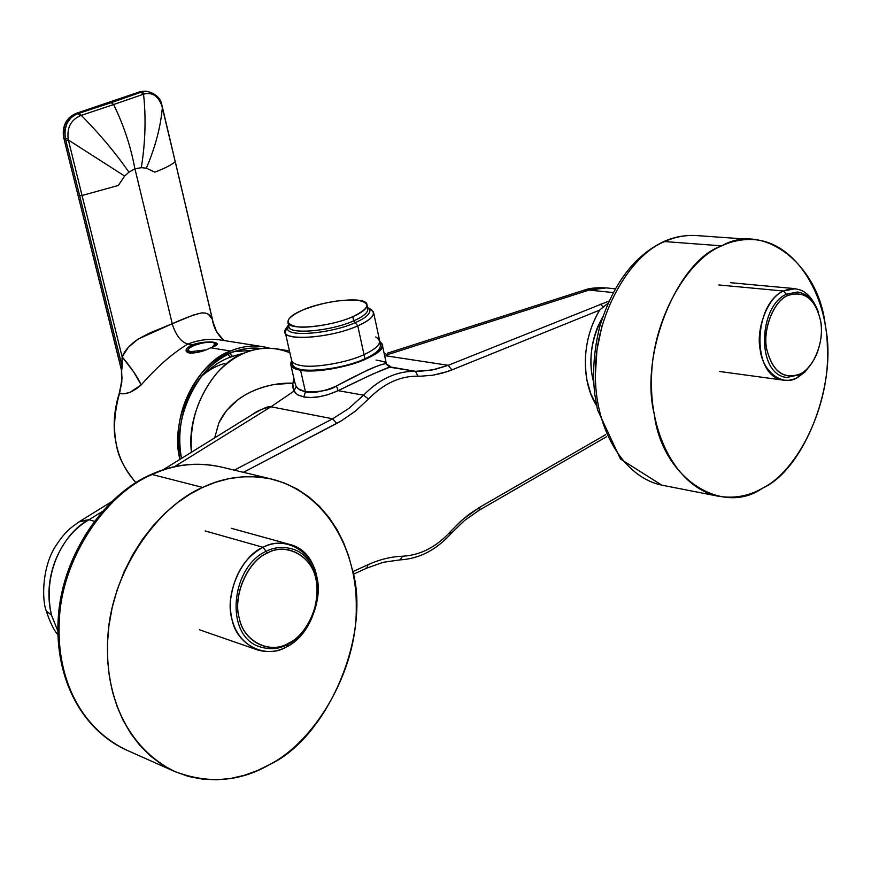 <?xml version="1.0" encoding="UTF-8"?>
<svg xmlns="http://www.w3.org/2000/svg" width="871" height="871" viewBox="0 0 871 871"><rect width="100%" height="100%" fill="white"/><g stroke="black" fill="none" stroke-linecap="round" stroke-linejoin="round"><path stroke-width="1.31" d="M224.762 363.523C216.378 365.559 208.3 370.131 200.526 377.252M181.353 457.602L181.876 458.179L181.353 457.602M190.553 351.688L204.903 350L190.553 351.688L190.901 353.158L190.553 351.688L188.071 350.414C186.209 346.941 205.284 341.007 212.6 342.368C207.08 341.9 200.766 343.011 193.656 345.711C187.537 348.585 186.503 350.578 190.553 351.688M212.284 347.05C216.041 344.633 216.15 343.065 212.6 342.368L215.159 343.664L212.284 347.05M188.071 350.414L188.517 352.287L189.301 353.049L188.713 351.1M214.963 344.851L215.54 345.406M721.776 245.851C677.431 260.342 639.151 354.192 654.263 414.215C661.993 478.233 722.386 516.634 762.517 488.196C804.619 469.447 837.695 382.902 825.37 326.364C819.861 266.591 764.673 220.896 721.776 245.851C731.934 241.006 742.68 238.937 754.014 239.634C796.682 242.53 827.189 296.837 827.363 347.823C830.629 403.948 798.522 470.514 762.517 488.196C748.853 496.165 733.981 498.811 717.911 496.143C677.431 487.608 650.419 435.25 651.53 382.021C650.517 323.087 686.359 259.634 721.776 245.851L664.758 241.583C674.84 236.89 685.521 234.898 696.789 235.584C685.521 234.898 674.84 236.89 664.758 241.583L721.776 245.851M663.005 241.92L664.758 241.583C629.591 254.953 594.24 316.554 595.437 373.866C594.512 425.625 621.502 476.666 661.786 485.147C621.535 476.731 594.49 425.549 595.437 373.877C594.218 316.685 629.526 254.985 664.758 241.583L663.005 241.92M601.992 325.776L596.951 350.044L595.437 373.888M202.649 487.412L190.118 494.097L177.542 502.632L165.196 513.073L153.383 525.376L142.398 539.421L132.544 555.001L124.096 571.822L117.258 589.515L112.174 607.686L108.908 625.922L107.438 643.811L107.677 661.024L109.463 677.257L112.609 692.293L117.117 706.577L123.159 720.426L130.759 733.502L139.893 745.478L150.465 756.017L162.278 764.836L175.136 771.717L188.735 776.518L202.769 779.197L216.955 779.785L230.967 778.402L244.577 775.234L257.544 770.508L269.727 764.488C328.498 737.182 371.569 633.239 352.243 569.275L348.531 555.687L343.446 542.328L336.925 529.448L328.944 517.385L319.537 506.41L308.824 496.851L296.957 488.936L284.142 482.893L270.641 478.832L256.749 476.818L242.737 476.807L228.899 478.68L215.464 482.294L202.649 487.412C224.968 476.742 248.409 474.064 272.971 479.377C327.256 494.216 357.273 550.918 356.261 607.751C357.186 670.278 315.792 740.873 269.727 764.488C239.895 781.929 208.06 784.205 174.233 771.314C126.818 747.427 103.529 695.102 108.004 634.328C112.468 569.645 158.38 505.866 202.649 487.412L152.175 474.532C174.08 464.297 197.151 461.804 221.376 467.041C197.162 461.804 174.102 464.297 152.175 474.532L202.649 487.412M174.233 771.314L124.956 749.354C78.978 727.437 53.49 673.784 58.499 614.534C63.431 553.499 104.705 494.499 150.901 474.564L152.175 474.532C108.679 492.235 63.757 553.727 59.533 616.287C55.298 675.069 78.27 725.87 124.956 749.354C78.27 725.902 55.276 674.938 59.533 616.32C63.725 553.858 108.592 492.278 152.175 474.532L150.901 474.564C173.96 464.112 197.445 461.597 221.376 467.041L271.48 479.028M818.076 311.252C810.215 291.698 798.663 284.948 783.41 291.012L787.624 295.585C773.862 300.571 762.277 329.869 766.665 348.901C772.414 371.688 783.595 380.039 800.22 373.964C813.754 368.531 824.804 339.984 820.7 321.312C815.365 298.709 804.336 290.141 787.624 295.585L783.41 291.012C768.157 296.924 755.593 328.683 760.209 349.979C762.854 372.309 782.877 386.866 797.368 377.644L800.22 373.964C783.66 379.865 772.479 371.514 766.665 348.901C762.517 329.652 773.851 300.963 787.624 295.585C804.205 290.119 815.212 298.579 820.645 320.974C822.485 331.742 821.059 343.054 816.367 354.9C811.892 364.416 806.513 370.774 800.22 373.964L797.368 377.644L794.679 378.874L788.908 380.3L783.889 380.213C751.194 377.241 752.98 304.36 783.41 291.012L718.815 284.959L783.41 291.012L795.397 288.682M797.368 377.644L804.804 372.135L811.663 363.425M384.623 355.618L589.014 290.076L584.071 290.185L606.303 287.909L589.014 290.076L613.108 292.547L589.014 290.076L384.634 355.608L448.227 365.308L608.905 301.116L448.227 365.308L451.842 369.925L599.629 310.13L603.309 306.875L600.184 304.142L603.309 306.875L607.871 303.446L599.629 310.13C580.957 341.182 581.316 381.814 596.602 405.657L590.68 393.463L586.934 379.908C582.884 354.769 587.119 331.513 599.629 310.13L451.842 369.925L448.227 365.308L432.005 370.033L415.467 371.307L417.971 376.174L420.41 376.207L432.647 375.249L447.128 371.677L451.842 369.925L442.348 373.158L432.647 375.249L420.41 376.207L417.971 376.174L415.467 371.307C396.708 371.035 379.397 378.994 363.545 395.173L338.144 390.665C324.676 396.599 313.222 398.7 303.805 396.98L305.46 391.852L298.002 388.662L296.216 386.572L294.866 382.63L296.216 386.572L293.875 391.177L292.678 383.196L294.594 381.465L292.678 383.196L274.267 384.492C260.233 387.225 248.257 392.179 238.338 399.386L226.471 410.579L218.871 422.881L214.68 437.873M451.091 533.531L464.515 520.52L479.29 510.156L480.084 507.031L605.672 434.673L480.084 507.031L479.29 510.156L478.125 510.254M602.721 316.87L597.996 326.146C591.257 342.532 589.362 359.32 592.324 376.501L593.75 382.674C587.947 361.596 590.93 339.657 602.721 316.87M387.323 353.212L584.071 290.185C589.101 288.17 596.504 287.408 606.303 287.909L615.166 288.802M293.788 377.916L292.547 385.886L293.875 391.177L296.216 386.572L299.874 389.968L305.46 391.852L303.805 396.98L297.664 394.857L293.875 391.177L297.49 394.748L303.805 396.98L311.099 397.514L318.982 396.773L327.692 394.737L338.144 390.665L336.424 385.962C324.328 391.449 314.006 393.409 305.46 391.852C320.55 392.037 330.871 390.077 336.424 385.962L368.346 369.74C384.764 362.75 383.207 364.47 385.82 363.588L386.201 363.022L385.82 363.588C378.874 364.601 362.412 372.059 336.424 385.962L338.144 390.665L363.545 395.173L348.825 408.455L332.668 418.788L348.825 408.455L363.545 395.173L368.477 399.027L363.545 395.173C379.397 378.994 396.708 371.035 415.467 371.307L389.718 367.214C387.715 367.116 361.476 379.037 338.144 390.665L371.917 374.399L389.718 367.214L385.82 363.588L389.718 367.214L390.306 366.441L386.778 364.514M247.157 417.764L252.318 414.574C262.639 408.412 268.867 405.821 270.979 406.779L293.875 391.177L270.979 406.779L332.668 418.788L270.979 406.779C262.933 408.445 256.716 411.047 252.329 414.563L163.095 469.807M379.789 341.388L382.108 343.914C389.283 355.76 326.168 375.238 300.571 370.208L305.46 391.852L300.571 370.208L295.008 368.694L291.916 366.724L290.925 365.265L291.687 360.768C289.205 365.657 292.166 368.814 300.571 370.208C313.288 373.321 349.554 367.127 366.038 358.961C380.681 352.145 385.265 346.288 379.789 341.388M379.549 342.978C382.456 347.736 377.579 352.995 364.916 358.776C349.053 366.637 314.17 372.603 301.921 369.609C296.042 368.673 292.852 366.702 292.351 363.686M285.285 332.504L292.612 364.84C293.255 374.421 340.365 370.404 364.916 358.776L357.774 325.874C333.06 337.262 285.819 341.639 285.285 332.504L286.755 327.474L285.579 329.184C276.847 341.835 328.857 338.971 357.774 325.874L364.916 358.776C376.098 353.746 381.258 348.923 380.409 344.295L373.703 313.037M369.152 308.606L373.452 311.862C374.258 316.271 369.032 320.942 357.774 325.874C372.44 319.189 376.751 313.658 370.687 309.27L368.215 307.801M366.702 306.984C369.848 310.991 365.515 315.607 353.702 320.855L357.774 325.874L353.702 320.855C330.261 331.503 286.592 335.085 288.704 325.852M287.996 322.716L288.932 326.832C289.433 334.943 331.59 330.98 353.702 320.855L352.788 316.674C330.664 326.777 288.486 330.784 287.996 322.716C287.376 318.677 292.275 314.442 302.683 310.032C324.72 300.245 365.787 296.151 366.876 304.251C367.584 308.149 362.891 312.286 352.788 316.674L353.702 320.855C363.784 316.456 368.477 312.297 367.769 308.378L367.105 305.286M302.683 310.032C285.721 318.067 283.598 323.598 296.325 326.614C307.278 328.966 338.503 323.489 352.788 316.674C369.576 308.41 371.253 302.934 357.807 300.255C340.833 299.221 322.455 302.487 302.683 310.032M304.6 370.698L302.792 369.75M289.455 350.893L276.869 348.901C254.528 345.885 234.375 354.127 216.389 373.626C197.75 396.806 189.443 423.012 191.489 452.234C185.98 412.495 213.95 363.327 243.836 353.245C258.535 346.702 273.875 346.538 289.869 352.744M219.307 421.945C234.462 391.569 270.554 382.195 292.678 383.196M111.205 501.925L78.847 521.958L89.038 519.715C69.092 528.915 40.872 567.511 51.509 615.209C47.132 597.462 48.33 579.433 55.102 561.12C62.668 542.252 73.97 528.457 89.038 519.715L80.219 521.108C69.724 528.457 65.728 531.005 56.027 545.475C42.146 566.259 41.699 598.987 46.196 610.854L45.934 609.831L46.207 610.865L51.509 615.209L57.802 630.854L51.509 615.209L46.217 610.898C50.17 622.667 54.056 630.593 57.867 634.665M89.038 519.715L101.874 511.745L89.038 519.715L94.166 521.239L89.038 519.715M174.483 466.682L270.979 406.779L174.483 466.682M234.321 470.144L332.668 418.788L234.321 470.144M353.288 574.294L366.974 568.034L368.008 564.702C379.593 559.454 391.155 556.634 402.685 556.221C391.155 556.634 379.593 559.454 368.008 564.702L366.974 568.034L383.305 562.274L399.974 559.89L402.685 556.221C420.497 555.208 436.491 546.934 450.655 531.386C436.491 546.934 420.497 555.208 402.685 556.221L399.974 559.89C419.136 558.823 436.142 550.08 450.982 533.662L450.655 531.386L460.639 521.304L469.11 514.304L480.084 507.031L462.719 519.464L450.655 531.386L450.982 533.662L449.708 533.792M366.974 568.034L365.94 568.055M368.008 564.702L352.755 571.659L368.008 564.702M243.445 472.322L336.587 423.491L332.668 418.788L336.587 423.491L341.476 420.769L355.553 410.992L368.477 399.027C383.578 383.578 400.083 375.956 417.971 376.174C400.083 375.956 383.578 383.578 368.477 399.027L355.553 410.992L341.476 420.769L243.445 472.322M376.032 360.061C382.064 361.095 385.461 362.086 386.201 363.022L382.391 345.199M390.241 366.931L415.467 371.307L420.181 371.307L434.357 369.576L448.227 365.308L384.634 355.608M387.083 364.611L389.718 365.831M294.442 390.829L295.574 393.311M227.919 354.355L230.456 357.099L227.919 354.355M139.142 92.043L144.031 91.205L139.425 91.945L75.81 113.513C66.087 118.195 62.146 126.622 63.986 138.816L121.57 370.6L122.005 378.722L119.501 393.431L124.357 393.768L130.127 392.244L141.189 384.917L133.633 371.819L122.136 356.87L121.668 370.502L122.18 366.647L79.664 195.725L82.048 195.496L68.384 140.013L65.826 140.329L79.664 195.725L65.826 140.329L68.384 140.013L82.048 195.496L118.347 185.447L124.618 176.051L68.384 140.013L124.618 176.051L128.952 172.164C115.593 152.98 99.708 134.047 81.319 115.364L80.121 115.81C70.987 120.013 66.991 127.514 68.134 138.315L68.384 140.013L68.134 138.315C66.991 127.514 70.987 120.013 80.121 115.81L81.319 115.364C99.708 134.047 115.593 152.98 128.952 172.164L134.94 168.8L134.722 167.918C130.585 145.936 123.551 124.803 113.6 104.531L81.319 115.364L113.6 104.531C123.551 124.803 130.585 145.936 134.722 167.918L134.94 168.8L141.309 167.689C145.381 142.3 146.121 117.803 143.541 94.21L113.6 104.531L143.541 94.21C146.121 117.803 145.381 142.3 141.309 167.689L146.35 168.168L154.82 172.153C165.152 168.201 171.946 164.695 175.202 161.625L162.354 107.503C160.689 126.85 155.354 147.068 146.35 168.168C155.354 147.068 160.689 126.85 162.354 107.503L161.897 105.924C158.348 96.256 152.577 92.25 144.586 93.894L143.541 94.21L144.586 93.894L141.799 91.945L140.884 92.282L143.541 94.21L140.884 92.282L111.292 102.658L113.6 104.531L111.292 102.658L79.207 113.208L81.319 115.364L79.207 113.208L78.118 113.557L80.121 115.81L78.118 113.557L75.189 114.787L70.899 117.933L67.013 123.247L64.77 130.879L65.423 138.859L68.134 138.315L65.423 138.859L65.826 140.329L65.423 138.859L63.986 138.816L121.668 370.502L63.986 138.816L65.423 138.859C63.648 126.045 67.884 117.607 78.118 113.557L141.799 91.945L144.586 93.894C152.577 92.25 158.348 96.256 161.897 105.924L175.213 161.625M213.101 322.216L216.498 331.492L223.107 339.625M261.463 348.509L248.257 348.367L235.649 351.165C201.952 358.525 170.509 417.263 181.506 458.407C178.348 440.846 179.524 423.622 185.044 406.735C194.32 380.703 209.628 362.782 230.967 352.951C240.853 348.716 251.022 347.235 261.463 348.509M234.343 351.623L251.763 350.414M188.158 350.741L187.559 352.548L188.158 350.741M216.302 344.894L215.311 344.285L216.302 344.894M188.005 350.142L186.601 351.84L188.005 350.142M216.923 344.35L215.17 343.686L216.923 344.35M217.217 343.707L217.173 343.49C213.221 341.062 204.946 341.486 192.349 344.774L192.676 346.135L192.349 344.774C187.701 346.974 185.654 349.097 186.198 351.155C187.842 353.691 192.654 353.778 200.613 351.416M79.664 195.725L122.18 366.647L122.136 356.87L82.048 195.496L122.136 356.87L128.44 347.246L138.162 339.069L149.257 333.201L172.262 323.729L134.94 168.8L128.952 172.164L124.618 176.051L118.347 185.447L82.048 195.496M154.82 172.153L146.35 168.168L141.309 167.689L134.94 168.8L172.262 323.729L193.471 315.008L201.615 312.907L205.469 313.048L208.332 314.213L212.361 319.363L175.202 161.625C171.946 164.695 165.152 168.201 154.82 172.153M162.431 107.362L213.406 323.468M162.42 107.318L162.017 105.761C160.863 98.064 155.55 93.208 146.078 91.205L141.799 91.945M139.284 91.967L75.668 113.535C65.771 118.293 61.797 126.698 63.746 138.75L63.986 138.816C62.146 126.622 66.087 118.195 75.81 113.513L78.118 113.557L75.81 113.513L139.425 91.945L144.074 91.205M222.53 339.124C216.901 333.745 213.515 327.158 212.361 319.363C210.869 314.845 207.287 312.689 201.615 312.907C193.863 314.747 184.075 318.351 172.262 323.729L172.861 325.928C176.628 336.26 181.625 342.292 187.853 344.034C172.512 353.288 156.954 366.92 141.189 384.917C156.954 366.92 172.512 353.288 187.853 344.034C181.625 342.292 176.628 336.26 172.861 325.928L172.262 323.729L138.162 339.069C130.106 344.557 124.76 350.49 122.136 356.87C131.249 367.671 137.596 377.023 141.189 384.917C133.045 392.059 125.816 394.901 119.501 393.431C109.43 429.664 114.896 459.387 135.909 482.588C114.885 459.311 109.408 429.588 119.501 393.431L121.82 382.119L121.668 370.502M222.715 340.354C211.599 338.242 199.982 339.472 187.853 344.034L192.349 344.774C208.267 339.44 227.592 342.488 210.63 347.779L230.521 351.046C208.735 361.062 193.079 379.331 183.552 405.875C177.793 423.382 176.573 441.216 179.927 459.387C169.224 419.768 197.292 361.65 230.521 351.046L210.63 347.779C195.082 356.293 176.018 352.995 192.349 344.774L187.853 344.034C199.328 339.657 210.51 338.351 221.386 340.115L222.17 340.245M229.802 353.474L232.448 356.359L229.802 353.474M135.854 482.621C117.215 459.921 117.084 448.554 114.809 435.935C113.219 422.032 114.7 407.857 119.24 393.409L121.592 382.021L121.45 370.502M230.521 351.046C240.777 346.538 251.741 345.112 263.423 346.767L269.705 348.193C256.531 344.6 243.466 345.558 230.521 351.046M267.353 553.074C247.734 560.597 232.187 596.439 239.296 618.192C243.172 641.633 270.304 654.992 288.584 643.201C307.801 635.101 322.477 600.38 315.868 579.095C312.395 556.242 286.134 541.762 267.353 553.074L263.031 547.304C241.3 556.068 224.424 594.904 231.958 619.292C236.683 645.128 266.112 659.543 286.526 646.881L288.584 643.201C270.108 654.644 243.542 641.557 239.296 618.192C232.513 596.145 247.734 561.055 267.353 553.074C286.309 542.121 312.036 556.297 315.868 579.095C322.172 600.652 307.79 634.665 288.584 643.201L286.526 646.881C277.261 651.954 267.364 652.891 256.858 649.701C238.523 640.816 229.683 624.801 230.347 601.654C233.537 575.513 244.435 557.396 263.031 547.304L205.153 530.94L263.031 547.304C271.371 543.058 280.212 542.089 289.553 544.386C330.011 553.989 324.665 628.154 286.526 646.881C307.735 637.42 323.598 599.912 316.641 576.112C312.428 550.962 284.022 535.23 263.031 547.304L267.353 553.074M291.426 359.614C291.927 362.608 295.117 364.568 300.996 365.493C313.244 368.455 348.139 362.467 364.013 354.628C379.364 347.377 383.262 341.486 375.706 336.968M367.551 307.398L369.837 309.651C370.578 313.745 365.689 318.089 355.183 322.684C332.123 333.266 288.116 337.382 287.604 328.9L288.486 324.85M812.425 362.249L807.09 369.141L800.329 374.53L786.84 377.459C756.333 374.715 757.977 306.712 786.361 294.213L797.575 292.025C807.352 293.625 814.341 300.473 818.533 312.58M287.963 644.3C279.351 649.015 270.152 649.897 260.385 646.957C224.032 636.766 230.565 567.261 266.058 551.343C273.875 547.358 282.15 546.444 290.903 548.621C328.596 557.614 323.555 626.87 287.963 644.3M202.518 374.77L217.282 363.512C223.074 360.55 224.685 358.112 244.043 353.147M215.235 343.958L215.573 345.384M717.911 496.143L661.786 485.147L620.479 459.039L597.495 409.805L594.773 394.236C592.247 372.113 593.968 349.38 599.923 326.026C613.042 283.924 634.153 255.845 663.256 241.8C673.86 236.966 684.856 234.887 696.245 235.54M696.789 235.584L754.014 239.634M783.889 380.213L719.653 371.503M795.103 288.649L730.725 282.716M479.29 510.156L606.586 436.698M384.307 354.159L385.733 353.724M290.925 365.265L294.866 382.641M285.579 329.184L288.497 324.916M386.964 364.873L386.278 363.37M213.417 323.533C213.733 326.571 216.008 330.991 220.254 336.794M221.659 338.296L222.508 339.091M213.068 322.052L175.245 161.505M144.031 91.205L146.088 91.205M224.402 340.594L222.813 339.396M221.397 340.115L263.423 346.767M256.858 649.701L199.394 629.755M289.553 544.386L231.218 528.272"/></g></svg>
